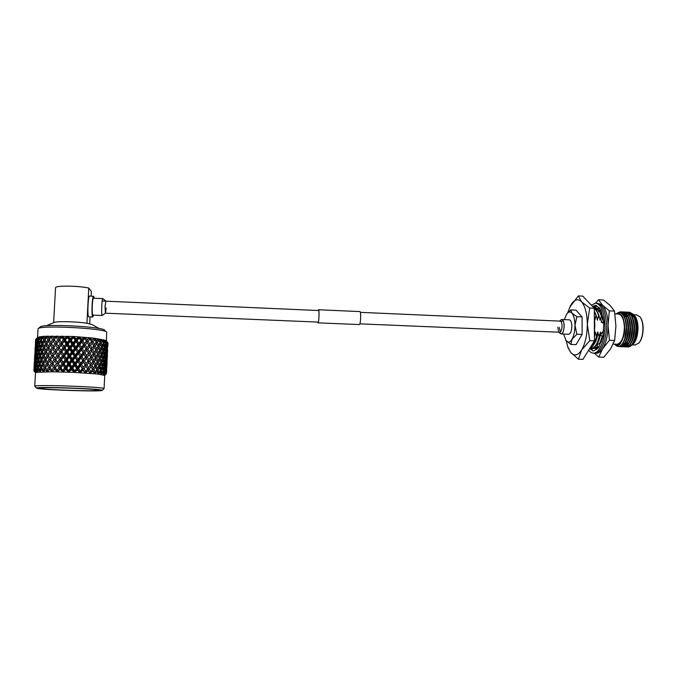 <?xml version="1.0" encoding="UTF-8"?>
<svg xmlns="http://www.w3.org/2000/svg" width="677" height="677" viewBox="0 0 677 677"><rect width="100%" height="100%" fill="white"/><g stroke="black" fill="none" stroke-linecap="round" stroke-linejoin="round"><path stroke-width="1.02" d="M40.764 388.42C45.359 389.91 99.866 391.585 98.436 390.214L98.283 390.096C96.726 388.683 38.648 386.787 40.392 388.226L40.764 388.42M102.845 298.625L93.553 298.21C92.368 297.431 91.623 314.213 92.808 315.033L92.944 315.093M94.23 298.244L93.621 296.264C92.165 295.29 91.251 315.998 92.707 316.971L93.629 315.127M93.561 296.264L89.601 296.086C88.086 295.113 87.164 315.829 88.679 316.802L88.856 316.878M102.024 390.206C100.458 388.598 33.901 386.44 36.507 388.107L36.947 388.302C42.312 389.994 103.209 391.873 102.185 390.35L102.024 390.206M34.789 386.313L34.722 386.228C32.623 384.426 102.422 386.753 103.919 388.505L103.987 388.742M38.31 328.557L40.045 327.093C41.255 323.369 103.75 326.627 104.994 330.401M106.433 341.005L106.695 332.204C105.494 328.294 39.283 324.858 38.081 328.743L37.489 337.628M99.13 328.557L92.19 324.622L86.935 323.259C76.789 321.533 55.539 321.101 53.847 322.574L46.391 325.772M107.888 342.858L107.635 347.166L107.888 342.858L105.35 340.303L93.781 338.145L73.311 336.469L44.208 336.274L39.164 336.892L36.482 338.644M106.467 373.56L104.732 375.456L97.776 374.034L74.14 372.392L52.628 371.8L36.431 372.35L35.492 372.748L34.722 386.22M107.508 352.429L107.508 349.789L107.508 352.429M107.135 360.037L107.135 357.405L107.135 360.037M106.763 367.653L106.754 365.03L106.763 367.653M105.857 374.263L104.825 375.286L106.382 372.672L104.317 374.973L105.248 372.951L102.963 374.643L103.327 372.578L100.712 374.313M52.535 371.732L49.692 369.634L48.854 369.634L48.025 371.8L44.369 369.667L44.013 371.851L41.187 369.752L40.586 369.769L40.688 371.961L38.047 369.904L37.582 369.93L38.149 372.13L35.746 370.107L36.431 372.35L34.341 370.37L35.576 372.612L33.858 370.725L34.865 371.995M33.85 370.666L33.926 369.997M34.341 370.37L34.299 369.71L34.188 370.421M33.968 370.522L34.205 365.961L33.918 370.556L35.272 372.223L33.918 370.556M34.045 367.34L34.366 362.22M35.746 370.107L35.627 369.447L35.432 370.15M34.899 370.234L35.407 368.136L35.069 365.656L34.722 370.277L36.109 371.961L34.722 370.277M36.042 368.153L35.407 368.136M35.627 369.447L36.219 369.041M34.747 361.899L34.451 367.019L35.086 361.67M35.407 364.37L34.933 364.361M35.069 365.656L35.551 365.343M34.645 358.167L34.358 363.287L34.84 358.04M34.51 359.589L34.815 354.469M38.047 369.904L37.853 369.227L37.582 369.93M36.744 370.006L37.48 367.907L36.854 365.394L36.025 368.051L36.44 370.031L37.827 371.741L36.44 370.031M38.428 367.941L37.48 367.907M37.853 369.227L38.648 368.652M36.076 361.594L35.39 364.26L35.779 366.739L36.558 364.082L36.076 361.594L36.668 361.188M37.353 364.116L36.558 364.082M35.779 366.739L36.279 367.179M36.854 365.394L37.557 364.903M35.517 357.82L35.221 362.965L35.856 360.291L35.517 357.82L35.999 357.507M36.49 360.308L35.856 360.291M35.187 354.096L34.899 359.208L35.534 353.868M35.856 356.551L35.382 356.534M35.086 350.398L34.798 355.501L35.289 350.271M34.95 351.837L35.255 346.717M41.187 369.752L40.925 369.067L40.586 369.769M39.461 369.82L40.417 367.729L39.503 365.191L38.394 367.839L40.383 371.563L39.038 369.845M41.652 367.789L40.417 367.729M40.925 369.067L41.864 368.313M38.293 361.34L37.32 364.006L38.005 366.511L39.063 363.862L38.293 361.34L39.097 360.765M40.163 363.913L39.063 363.862M38.005 366.511L38.674 367.146M39.503 365.191L40.392 364.522M37.294 357.524L36.465 360.189L37.007 362.686L37.929 360.02L37.294 357.524L38.005 357.033M38.877 360.062L37.929 360.02M37.007 362.686L37.599 363.227M36.516 353.749L35.839 356.424L36.228 358.886L37.007 356.22L36.516 353.749L37.117 353.343M37.802 356.254L37.007 356.22M36.228 358.886L36.727 359.326M35.966 350.009L35.669 355.137L36.304 352.463L35.966 350.009L36.44 349.687M36.939 352.48L36.304 352.463M35.636 346.302L35.339 351.414L35.983 346.082M36.304 348.74L35.822 348.723M35.534 342.638L35.246 347.724L35.729 342.511M35.399 344.094L35.686 339.541M45.105 369.659L44.775 368.973L44.369 369.667M42.989 369.701L44.14 367.619L42.981 365.047L41.61 367.687L43.726 371.453L42.989 369.701L42.456 369.71M45.638 367.704L44.14 367.619M44.775 368.973L45.799 368.026M41.373 361.154L40.129 363.803L41.077 366.342L42.406 363.701L41.373 361.154L42.321 360.401M43.785 363.777L42.406 363.701M41.077 366.342L41.864 367.179M42.981 365.047L43.971 364.209M39.951 357.287L38.843 359.944L39.664 362.474L40.857 359.817L39.951 357.287L40.84 356.627M42.101 359.876L40.857 359.817M39.664 362.474L40.4 363.21M38.741 353.462L37.768 356.127L38.454 358.624L39.511 355.967L38.741 353.462L39.545 352.886M40.62 356.017L39.511 355.967M38.454 358.624L39.122 359.267M37.743 349.67L36.913 352.345L37.447 354.824L38.377 352.158L37.743 349.67L38.454 349.18M39.325 352.201L38.377 352.158M37.447 354.824L38.039 355.366M36.964 345.922L36.279 348.596L36.668 351.05L37.447 348.376L36.964 345.922L37.565 345.515M38.251 348.401L37.447 348.376M36.668 351.05L37.167 351.49M36.406 342.207L36.118 347.318L36.744 344.644L36.406 342.207L36.888 341.885M37.387 344.661L36.744 344.644M35.966 339.211L35.788 343.628L35.966 339.211L37.887 337.298L36.499 338.991M36.118 339.135L37.887 337.298L35.746 339.372M36.744 340.946L36.27 340.929M49.692 369.634L49.303 368.94L48.854 369.634M52.408 371.394L52.104 369.642L53.568 367.586L52.011 364.962L50.225 367.569L52.467 371.681M47.238 369.642L48.558 367.569L47.187 364.971L45.587 367.594L47.771 371.394L47.238 369.642L46.611 369.642M50.293 367.687L48.558 367.569M49.303 368.94L50.343 367.789M45.215 361.027L43.734 363.667L44.927 366.24L46.493 363.617L45.215 361.027L46.248 360.088M48.118 363.718L46.493 363.617M44.927 366.24L45.774 367.281M47.187 364.971L48.228 363.93M43.421 357.117L42.059 359.758L43.133 362.322L44.58 359.682L43.421 357.117L44.428 356.28M46.087 359.775L44.58 359.682M43.133 362.322L43.954 363.261M41.813 353.242L40.569 355.899L41.525 358.429L42.846 355.78L41.813 353.242L42.769 352.497M44.233 355.865L42.846 355.78M41.525 358.429L42.304 359.267M40.4 349.4L39.291 352.065L40.104 354.579L41.305 351.922L40.4 349.4L41.289 348.74M42.558 351.989L41.305 351.922M40.104 354.579L40.84 355.315M39.19 345.6L38.217 348.266L38.894 350.754L39.96 348.088L39.19 345.6L39.994 345.025M41.069 348.139L39.96 348.088M38.894 350.754L39.562 351.397M38.191 341.834L37.362 344.517L37.895 346.971L38.817 344.297L38.191 341.834L38.902 341.343M39.782 344.348L38.817 344.297M37.895 346.971L38.479 347.504M37.227 338.788L36.727 340.793L37.117 343.231L37.895 340.539L37.227 338.788L39.164 336.892L38.217 338.593M37.523 338.72L39.164 336.892L36.693 338.932M38.699 340.573L37.895 340.539M37.117 343.231L37.607 343.671M100.729 374.33L101.11 372.257L97.683 374.026L97.691 371.868L97.023 371.8L94.001 373.662L93.561 371.478L92.783 371.411L89.694 373.306L88.814 371.106L87.934 371.038L85.006 372.985L83.559 370.751L82.602 370.7L79.784 372.672L77.931 370.437L76.924 370.387L74.292 372.401L72.084 370.167L71.06 370.124L68.521 372.164L65.703 369.227L66.016 367.966L63.096 371.995L59.914 369.067L60.515 367.814L57.697 371.868L54.829 369.676L53.898 369.659L52.628 371.8M54.829 369.676L54.397 368.973L53.898 369.659M57.52 371.461L57.46 369.718L59.017 367.67L57.333 365.021L55.396 367.611L57.545 371.749M52.104 369.642L51.401 369.642M54.397 368.973L55.269 367.721L53.568 367.586M57.333 365.021L54.473 368.872M49.751 360.976L48.05 363.6L49.455 366.198L51.215 363.591L49.751 360.976L50.792 359.834M52.011 364.962L53.001 363.727L51.215 363.591M49.455 366.198L50.284 367.476M47.627 357.016L46.028 359.648L47.339 362.237L48.998 359.614L47.627 357.016L48.676 355.984M50.741 359.741L48.998 359.614M47.339 362.237L48.177 363.397M45.664 353.098L44.174 355.73L45.367 358.294L46.933 355.662L45.664 353.098L46.696 352.167M48.566 355.78L46.933 355.662M45.367 358.294L46.205 359.343M43.87 349.205L42.499 351.854L43.573 354.393L45.029 351.752L43.87 349.205L44.868 348.367M46.544 351.854L45.029 351.752M43.573 354.393L44.394 355.34M42.262 345.346L41.018 348.003L41.966 350.525L43.294 347.868L42.262 345.346L43.218 344.61M44.682 347.953L43.294 347.868M41.966 350.525L42.744 351.363M40.84 341.53L39.731 344.204L40.552 346.692L41.746 344.034L40.84 341.53L41.737 340.87M43.006 344.102L41.746 344.034M40.552 346.692L41.28 347.428M39.376 338.432L38.657 340.421L39.342 342.9L40.4 340.218L39.376 338.432L41.289 336.554L40.806 338.272M39.825 338.373L41.289 336.554L38.538 338.542M41.517 340.277L40.4 340.218M39.342 342.9L40.002 343.535M60.371 369.777L59.39 369.752L57.697 371.868M59.914 369.067L59.39 369.752M62.969 371.588L63.147 369.845L64.772 367.823L63.003 365.157L60.972 367.721L62.953 371.868M57.46 369.718L56.699 369.701M63.003 365.157L63.46 363.913L60.515 367.814L59.017 367.67M54.837 361.002L52.967 363.6L54.549 366.223L56.462 363.642L54.837 361.002L55.7 359.766L53.999 359.614L52.451 356.991L50.665 359.605L52.163 362.22L53.999 359.614M60.346 361.095L58.357 363.676L60.067 366.325L62.081 363.761L60.346 361.095L60.947 359.859L58.061 363.786L56.462 363.642M54.549 366.223L55.396 367.611M57.765 357.05L55.836 359.639L57.486 362.28L59.449 359.699L57.765 357.05L58.501 355.831L55.074 360.68M52.163 362.22L52.967 363.6M50.191 353.03L48.49 355.645L49.903 358.235L51.655 355.628L50.191 353.03L51.232 351.888M52.451 356.991L53.441 355.78L51.655 355.628M49.903 358.235L50.724 359.521M48.067 349.078L46.468 351.718L47.779 354.291L49.438 351.668L48.067 349.078L49.116 348.054M51.19 351.803L49.438 351.668M47.779 354.291L48.617 355.45M46.104 345.177L44.614 347.809L45.816 350.364L47.373 347.733L46.104 345.177L47.145 344.255M49.015 347.86L47.373 347.733M45.816 350.364L46.645 351.422M44.31 341.301L42.947 343.958L44.022 346.48L45.469 343.84L44.31 341.301L45.317 340.472M46.992 343.95L45.469 343.84M44.022 346.48L44.834 347.428M42.38 338.145L41.458 340.125L42.414 342.638L43.734 339.972L42.956 338.102L42.38 338.145L44.208 336.274L44.225 338.026L44.462 338.585L44.775 338.001L44.225 338.026M42.956 338.102L44.208 336.274L41.255 338.229M45.131 340.066L43.734 339.972M42.414 342.638L43.184 343.476M66.177 369.938L65.161 369.904L63.096 371.995M65.703 369.227L65.161 369.904M72.084 370.167L71.635 368.178L68.546 372.045M63.147 369.845L62.352 369.828M68.868 365.352L66.795 367.89L68.605 371.766L69.029 370.04L70.67 368.034L68.868 365.352L69.037 364.099L66.016 367.966L64.772 367.823M66.134 361.256L64.078 363.811L65.855 366.485L67.92 363.938L66.134 361.256L66.448 360.012L63.46 363.913L62.081 363.761M60.067 366.325L60.515 367.814L60.972 367.721M63.435 357.177L61.404 359.741L63.147 362.415L65.204 359.851L63.435 357.177L63.883 355.95L60.947 359.859L59.449 359.699M57.486 362.28L58.357 363.676M55.277 353.039L53.407 355.628L54.989 358.251L56.902 355.67L55.277 353.039L56.14 351.82L54.439 351.659L52.891 349.044L51.105 351.659L52.603 354.266L54.439 351.659M60.778 353.132L58.797 355.696L60.498 358.345L62.512 355.78L60.778 353.132L61.379 351.913L58.501 355.831L56.902 355.67M54.989 358.251L55.836 359.639M58.205 349.095L56.267 351.676L57.917 354.316L59.881 351.735L58.205 349.095L58.933 347.885L55.666 352.505M52.603 354.266L53.407 355.628M50.631 345.092L48.93 347.707L50.343 350.288L52.095 347.682L50.631 345.092L51.68 343.958M52.891 349.044L53.881 347.843L52.095 347.682M50.343 350.288L51.156 351.575M48.507 341.166L46.916 343.798L48.219 346.353L49.878 343.738L48.507 341.166L49.565 340.142M51.638 343.891L49.878 343.738M48.219 346.353L49.049 347.521M46.163 337.941L45.063 339.913L46.256 342.452L47.813 339.82L46.865 337.916L46.163 337.941L47.872 336.088L48.659 338.432L49.023 337.857L48.372 337.874M46.865 337.916L47.872 336.088L44.775 338.001M49.463 339.947L47.813 339.82M46.256 342.452L47.085 343.51M71.61 369.447L71.06 370.124M77.931 370.437L77.203 368.44L74.182 372.274M69.029 370.04L68.208 370.014M74.766 365.605L72.701 368.119L74.115 370.251L74.275 372.003L76.543 368.296L74.766 365.605L74.639 364.336L71.635 368.178L70.67 368.034M72.033 361.484L69.959 364.023L71.754 366.706L73.827 364.184L72.033 361.484L72.058 360.232L69.037 364.099L67.92 363.938M65.855 366.485L66.016 367.966L66.795 367.89M69.291 357.38L67.218 359.919L69.012 362.61L71.085 360.071L69.291 357.38L69.46 356.144L66.448 360.012L65.204 359.851M63.147 362.415L63.46 363.913L64.078 363.811M66.558 353.301L64.501 355.84L66.278 358.514L68.352 355.975L66.558 353.301L66.871 352.065L63.883 355.95L62.512 355.78M60.498 358.345L60.947 359.859L61.404 359.741M63.858 349.222L61.835 351.778L63.579 354.443L65.627 351.896L63.858 349.222L64.315 348.003L61.379 351.913L59.881 351.735M57.917 354.316L58.797 355.696M55.709 345.092L53.847 347.682L55.421 350.297L57.333 347.707L55.709 345.092L56.572 343.891L54.879 343.721L53.322 341.106L51.545 343.721L53.043 346.311L54.879 343.721M61.209 345.177L59.229 347.741L60.93 350.39L62.944 347.826L61.209 345.177L61.802 343.975L58.933 347.885L57.333 347.707M55.421 350.297L56.267 351.676M58.637 341.149L56.707 343.73L58.349 346.353L60.321 343.789L58.637 341.149L59.364 339.956L56.25 344.356M53.043 346.311L53.847 347.682M50.631 337.831L49.37 339.778L50.775 342.359L52.535 339.744L51.435 337.823L50.631 337.831L52.171 335.987L53.475 338.382L53.872 337.806L53.144 337.806M51.435 337.823L52.171 335.987L49.023 337.857M53.322 341.106L54.312 339.922L52.535 339.744M50.775 342.359L51.587 343.645M77.466 369.718L76.924 370.387M83.559 370.751L82.577 368.745L79.691 372.553M74.919 370.294L74.115 370.251M80.529 365.91L78.532 368.406L79.903 370.539L79.818 372.274L82.239 368.61L80.131 364.632L77.203 368.44L76.543 368.296M77.88 361.772L75.841 364.285L77.61 366.985L79.624 364.488L77.618 360.511L74.639 364.336L73.827 364.184M71.754 366.706L71.635 368.178L72.701 368.119M75.181 357.651L73.116 360.164L74.91 362.864L76.958 360.35L75.181 357.651L75.062 356.398L72.058 360.232L71.085 360.071M69.012 362.61L69.037 364.099L69.959 364.023M72.456 353.538L70.383 356.06L72.177 358.742L74.242 356.229L72.456 353.538L72.473 352.302L69.46 356.144L68.352 355.975M66.278 358.514L66.448 360.012L67.218 359.919M69.714 349.434L67.641 351.964L69.435 354.646L71.508 352.125L69.714 349.434L69.883 348.206L66.871 352.065L65.627 351.896M63.579 354.443L63.883 355.95L64.501 355.84M66.989 345.346L64.933 347.885L66.71 350.559L68.775 348.02L66.989 345.346L67.294 344.136L64.315 348.003L62.944 347.826M60.93 350.39L61.379 351.913L61.835 351.778M64.29 341.276L62.267 343.831L64.01 346.489L66.058 343.95L64.29 341.276L64.738 340.082L61.802 343.975L60.321 343.789M58.349 346.353L59.229 347.741M55.666 337.815L54.287 339.744L55.861 342.359L57.765 339.769L56.555 337.815L55.666 337.815L57.003 335.97L58.781 338.415L59.212 337.848L58.417 337.84M56.555 337.815L56.834 336.224M62.081 337.908L61.133 337.882L59.661 339.795L61.362 342.444L63.376 339.879L62.081 337.908L62.233 336.046L59.364 339.956L57.765 339.769M55.861 342.359L56.707 343.73M83.119 370.031L82.602 370.7M88.814 371.106L87.621 369.083L84.938 372.858M80.681 370.581L79.903 370.539M86.021 366.257L84.126 368.728L85.412 370.869L85.099 372.587L87.595 368.965L85.353 364.971L82.239 368.61M83.525 362.119L81.57 364.598L83.254 367.306L85.175 364.835L82.992 360.841L80.131 364.632L79.624 364.488M77.61 366.985L77.203 368.44L78.532 368.406M80.944 357.972L78.947 360.46L80.673 363.177L82.645 360.689L80.546 356.711L77.618 360.511L76.958 360.35M74.91 362.864L74.639 364.336L75.841 364.285M78.295 353.843L76.256 356.339L78.024 359.038L80.038 356.551L78.033 352.599L75.062 356.398L74.242 356.229M72.177 358.742L72.058 360.232L73.116 360.164M75.604 349.713L73.539 352.218L75.325 354.917L77.373 352.421L75.477 348.477L72.473 352.302L71.508 352.125M69.435 354.646L69.46 356.144L70.383 356.06M72.871 345.6L70.806 348.105L72.6 350.804L74.665 348.291L72.871 345.6L72.896 344.381L69.883 348.206L68.775 348.02M66.71 350.559L66.871 352.065L67.641 351.964M70.137 341.496L68.072 344.018L69.858 346.7L71.931 344.187L70.137 341.496L70.306 340.286L67.294 344.136L66.058 343.95M64.01 346.489L64.315 348.003L64.933 347.885M59.212 337.848L62.233 336.046L61.133 337.882M67.869 338.094L66.888 338.051L65.364 339.939L67.133 342.613L69.198 340.082L67.869 338.094L67.717 336.215L64.738 340.082L63.376 339.879M61.362 342.444L61.802 343.975L62.267 343.831M88.408 370.387L87.934 371.038M86.148 370.92L85.412 370.869M89.271 366.672L87.595 368.965M88.814 362.5L86.994 364.962L88.552 367.67L90.312 365.216L88.018 361.205L85.175 364.835M83.254 367.306L82.577 368.745L84.126 368.728M86.428 358.353L84.532 360.816L86.157 363.532L88.002 361.069L85.759 357.075L82.645 360.689M80.673 363.177L80.131 364.632L81.57 364.598M83.931 354.206L81.985 356.677L83.669 359.385L85.581 356.923L83.398 352.945L80.546 356.711L80.038 356.551M78.024 359.038L77.618 360.511L78.947 360.46M81.358 350.06L79.361 352.539L81.088 355.256L83.059 352.785L80.952 348.807L78.033 352.599L77.373 352.421M75.325 354.917L75.062 356.398L76.256 356.339M78.71 345.922L76.679 348.401L78.439 351.118L80.453 348.63L78.447 344.695L75.477 348.477L74.665 348.291M72.6 350.804L72.473 352.302L73.539 352.218M76.019 341.792L73.962 344.288L75.748 346.988L77.787 344.5L75.892 340.573L72.896 344.381L71.931 344.187M69.858 346.7L69.883 348.206L70.806 348.105M64.882 337.984L64.053 337.958L64.433 338.542L67.717 336.215L66.888 338.051M73.751 338.356L72.769 338.305L71.22 340.176L73.014 342.875L75.079 340.37L73.311 336.469L70.306 340.286L69.198 340.082M67.133 342.613L67.294 344.136L68.072 344.018M93.561 371.478L93.206 370.759L92.783 371.411M91.175 371.284L92.495 369.337L91.082 366.638L89.347 369.092L90.515 371.233L89.965 372.925L91.175 371.284L90.515 371.233M93.206 370.759L92.309 369.608M88.552 367.67L87.621 369.083L89.347 369.092M91.082 366.638L90.193 365.377M89.838 358.556L88.002 361.069M86.157 363.532L85.353 364.971L86.994 364.962M89.212 354.621L87.401 357.067L88.949 359.783L90.718 357.338L88.425 353.343L85.581 356.923M83.669 359.385L82.992 360.841L84.532 360.816M86.834 350.466L84.947 352.92L86.563 355.637L88.408 353.191L86.165 349.197L83.059 352.785M81.088 355.256L80.546 356.711L81.985 356.677M84.346 346.311L82.391 348.765L84.075 351.49L85.987 349.036L83.804 345.067L80.952 348.807L80.453 348.63M78.439 351.118L78.033 352.599L79.361 352.539M81.765 342.164L79.768 344.627L81.502 347.343L83.466 344.889L81.367 340.929L78.447 344.695L77.787 344.5M75.748 346.988L75.477 348.477L76.679 348.401M70.738 338.212L69.892 338.17L70.281 338.762L73.311 336.469L72.769 338.305M79.573 338.712L78.608 338.644L77.093 340.489L78.854 343.205L80.868 340.734L78.862 336.799L75.892 340.573L75.079 340.37M73.014 342.875L72.896 344.381L73.962 344.288M97.691 371.868L97.395 371.148L97.023 371.8M95.643 371.665L96.794 369.735L95.584 367.036L94.044 369.473L95.059 371.614L94.306 373.289L95.643 371.665L95.059 371.614M97.395 371.148L96.515 370.209M93.604 362.906L91.962 365.352L93.35 368.06L94.924 365.622L92.707 361.763M93.35 368.06L92.41 369.177M95.584 367.036L94.687 365.995M92.419 369.447L94.044 369.473M91.48 358.768L89.745 361.205L91.217 363.93L92.893 361.484L90.591 357.507M91.217 363.93L90.286 365.165M90.227 365.335L91.962 365.352M88.949 359.783L88.018 361.205L89.745 361.205M90.405 350.474L88.408 353.191M86.563 355.637L85.759 357.075L87.401 357.067M89.618 346.751L87.807 349.18L89.356 351.913L91.116 349.476L88.822 345.49L85.987 349.036M84.075 351.49L83.398 352.945L84.947 352.92M87.24 342.596L85.353 345.033L86.969 347.75L88.814 345.321L86.571 341.343L83.466 344.889M81.502 347.343L80.952 348.807L82.391 348.765M76.611 338.517L75.773 338.475L76.162 339.067L78.862 336.799L78.608 338.644M85.175 339.126L84.253 339.05L82.806 340.87L84.481 343.603L86.394 341.157L84.21 337.197L81.367 340.929L80.868 340.734M78.854 343.205L78.447 344.695L79.768 344.627M101.11 372.257L100.873 371.546L100.568 372.189M99.434 372.054L100.399 370.141L99.426 367.459L98.114 369.879L98.952 372.003L98.004 373.653L99.434 372.054L98.952 372.003M100.873 371.546L100.078 370.793M97.793 363.337L96.362 365.766L97.53 368.466L98.884 366.045L96.904 362.39M97.53 368.466L96.625 369.354M99.426 367.459L98.571 366.604M96.735 369.837L98.114 369.879M95.982 359.208L94.441 361.628L95.719 364.344L97.183 361.916L95.076 358.167M95.719 364.344L94.788 365.352M94.848 365.732L96.362 365.766M94.001 355.07L92.368 357.49L93.748 360.206L95.313 357.786L93.096 353.919M93.748 360.206L92.808 361.323M92.808 361.603L94.441 361.628M91.877 350.906L90.151 353.343L91.615 356.068L93.291 353.639L90.989 349.654M91.615 356.068L90.693 357.304M90.616 357.473L92.368 357.49M89.356 351.913L88.425 353.343L90.151 353.343M90.963 342.401L88.814 345.321M86.969 347.75L86.165 349.197L87.807 349.18M82.34 338.906L81.536 338.847L81.909 339.439L84.21 337.197L84.253 339.05M90.405 339.6L89.559 339.515L88.205 341.318L89.753 344.051L91.513 341.64L89.229 337.645L86.394 341.157M84.481 343.603L83.804 345.067L85.353 345.033M103.725 372.646L103.564 371.944L103.327 372.578M102.472 372.452L103.226 370.539L102.515 367.873L101.465 370.277L102.1 372.392L100.983 374.026L102.1 372.392M103.564 371.944L102.904 371.368M101.262 363.777L100.078 366.189L101.008 368.872L102.109 366.469L100.458 363.016M101.008 368.872L100.196 369.574M102.515 367.873L101.778 367.205M100.348 370.243L101.465 370.277M99.815 359.665L98.504 362.068L99.561 364.776L100.788 362.364L98.96 358.81M99.561 364.776L98.698 365.572M98.825 366.147L100.078 366.189M98.182 355.535L96.76 357.938L97.928 360.646L99.274 358.243L97.293 354.596M97.928 360.646L97.023 361.543M97.116 362.034L98.504 362.068M96.371 351.388L94.839 353.8L96.117 356.517L97.581 354.113L95.465 350.347M96.117 356.517L95.195 357.515M95.237 357.913L96.76 357.938M94.399 347.233L92.766 349.637L94.137 352.37L95.711 349.958L93.485 346.099M94.137 352.37L93.214 353.487M94.983 354.105L93.198 353.775L94.839 353.8M92.275 343.07L90.549 345.49L92.013 348.215L93.688 345.803L91.378 341.817L93.164 341.809L94.535 344.551L96.109 342.156L95.135 340.116L94.382 340.023L93.164 341.809M92.013 348.215L91.099 349.45M91.006 349.628L92.766 349.637M87.782 339.346L87.02 339.279L87.375 339.879L89.229 337.645L89.559 339.515M89.753 344.051L88.822 345.49L90.549 345.49M105.494 373.019L105.409 372.316L105.248 372.951M104.69 372.824L105.214 370.928L104.783 368.28L104.004 370.674L104.427 372.773L103.175 374.381L104.427 372.773M105.409 372.316L104.943 371.935M103.945 364.209L103.031 366.612L103.691 369.278L104.52 366.883L103.285 363.634M103.691 369.278L103.031 369.794M104.783 368.28L104.216 367.797M103.192 370.641L104.004 370.674M102.896 360.122L101.846 362.517L102.642 365.208L103.606 362.804L102.159 359.453M102.642 365.208L101.905 365.808M102.058 366.57L103.031 366.612M101.652 356.017L100.467 358.404L101.398 361.103L102.489 358.717L100.839 355.256M101.398 361.103L100.594 361.797M100.729 362.474L101.846 362.517M100.204 351.888L98.901 354.283L99.951 356.991L101.169 354.596L99.341 351.033M99.951 356.991L99.087 357.778M99.206 358.361L100.467 358.404M98.571 347.75L97.149 350.127L98.317 352.852L99.663 350.458L97.674 346.802M98.317 352.852L97.42 353.749M97.505 354.24L98.901 354.283M96.769 343.586L95.229 345.981L96.506 348.706L97.97 346.319L95.855 342.545M96.506 348.706L95.592 349.704M95.626 350.102L97.149 350.127M95.135 340.116L93.781 338.145L94.382 340.023M94.535 344.551L93.612 345.659M93.587 345.955L95.229 345.981M106.035 373.188L106.196 368.669L105.9 373.137L104.537 374.719L105.9 373.137M105.79 364.632L105.155 367.027L105.536 369.676L106.077 367.281L105.324 364.243M105.536 369.676L105.079 370.006M105.189 371.03L105.705 371.055M105.163 360.57L104.393 362.957L104.918 365.631L105.595 363.236L104.596 360.088M104.918 365.631L104.351 366.054M104.486 366.993L105.155 367.027M104.326 356.5L103.412 358.869L104.08 361.552L104.901 359.174L103.666 355.924M104.08 361.552L103.42 362.068M103.564 362.914L104.393 362.957M103.285 352.387L102.235 354.765L103.031 357.464L103.987 355.087L102.54 351.718M103.031 357.464L102.295 358.065M102.439 358.827L103.412 358.869M102.032 348.266L100.856 350.635L101.778 353.352L102.879 350.974L101.22 347.513M101.778 353.352L100.983 354.046M101.11 354.723L102.235 354.765M100.594 344.128L99.291 346.497L100.34 349.214L101.558 346.844L99.731 343.273M100.34 349.214L99.485 350.001M99.587 350.593L100.856 350.635M98.605 340.573L97.539 342.334L98.707 345.067L100.052 342.697L97.75 338.678L100.501 340.853M99.248 340.666L97.75 338.678L97.226 340.379L96.625 340.303L96.904 340.903L97.226 340.379M98.707 345.067L97.818 345.964M97.886 346.463L99.291 346.497M106.67 370.234L106.492 373.476L105.062 375.033L106.492 373.476M106.509 373.518L106.543 372.909M107.042 362.627L106.636 368.957M106.568 361.01L106.323 366.029L106.721 363.651L106.221 360.714M106.162 356.965L105.536 359.326L105.917 361.992L106.458 359.622L105.697 356.576M105.917 361.992L105.46 362.322M105.57 363.354L106.086 363.38M105.544 352.886L104.774 355.256L105.299 357.93L105.976 355.56L104.969 352.404M105.299 357.93L104.732 358.353M104.859 359.292L105.536 359.326M104.707 348.79L103.801 351.143L104.461 353.843L105.282 351.481L104.038 348.215M104.461 353.843L103.809 354.35M103.945 355.213L104.774 355.256M103.666 344.669L102.616 347.03L103.412 349.73L104.376 347.377L102.921 344.001M103.412 349.73L102.684 350.331M102.819 351.101L103.801 351.143M102.125 341.132L101.245 342.884L102.168 345.608L103.259 343.247L102.642 341.225L101.042 339.219L103.632 341.42M102.642 341.225L101.042 339.219L101 340.937M104.732 375.413L104.08 388.64L102.185 390.35M102.168 345.608L101.372 346.302M101.491 346.988L102.616 347.03M106.771 366.46L106.915 365.301M107.415 355.036L107.008 361.34M106.949 353.36L106.704 358.378L107.093 356.017L106.594 353.072M106.543 349.298L105.917 351.651L106.297 354.325L106.831 351.964L106.069 348.909M106.297 354.325L105.84 354.655M105.942 355.687L106.458 355.721M105.925 345.211L105.155 347.563L105.671 350.246L106.357 347.902L105.35 344.728M105.671 350.246L105.113 350.661M105.24 351.608L105.917 351.651M104.867 341.69L104.182 343.442L104.842 346.142L105.663 343.798L105.248 341.783L103.598 339.769L105.95 341.978M105.248 341.783L103.598 339.769L104.013 341.504M104.842 346.142L104.19 346.649M104.317 347.513L105.155 347.563M107.144 358.852L107.288 357.701M107.516 351.253L107.381 353.732M107.321 345.735L107.076 350.737L107.465 348.393L106.966 345.439M106.771 342.249L106.289 343.984L106.67 346.666L107 342.334L105.35 340.303L107.406 342.52M107 342.334L105.35 340.303L106.213 342.054M106.67 346.666L106.221 346.996M106.314 348.037L106.839 348.071M107.635 350.568L107.66 350.111M107.55 342.596L106.272 340.81L107.804 342.774M107.956 343.628L107.838 346.209M70.281 338.762L70.306 340.286L67.717 336.215L69.892 338.17M76.162 339.067L75.892 340.573L73.311 336.469L75.773 338.475M81.909 339.439L81.367 340.929L78.862 336.799L81.536 338.847M87.375 339.879L86.571 341.343L84.21 337.197L87.02 339.279M92.783 339.846L92.097 339.769L92.419 340.37L93.781 338.145L96.625 340.303M89.229 337.645L92.097 339.769M108.007 343.104L107.973 343.611L108.007 343.104M106.441 341.022L107.237 342.037M53.872 337.806L57.003 335.97L59.661 339.795M64.433 338.542L64.738 340.082L62.233 336.046L64.053 337.958M86.935 323.259L88.755 288.038C77.779 285.626 54.727 285.457 55.548 287.793L53.618 322.675M89.703 323.775L90.058 316.929M91.124 296.154L91.361 291.44L88.755 288.038M52.442 362.703L55.269 367.721L53.475 367.721M71.22 340.176L70.306 340.286L86.851 367.679M65.364 339.939L64.738 340.082L69.875 348.198M58.781 338.415L79.784 372.672M53.475 338.382L54.287 339.744M48.659 338.432L49.489 339.6M44.462 338.585L45.266 339.532M40.992 338.822L41.72 339.558M38.344 339.135L38.927 339.668M106.052 342.57L105.502 342.985M105.612 343.941L106.289 343.984M103.801 342.012L103.073 342.613M103.192 343.391L104.182 343.442M100.721 341.453L99.874 342.24M99.968 342.841L101.245 342.884M96.904 340.903L95.99 341.902M96.007 342.308L97.539 342.334M92.419 340.37L91.505 341.614M87.629 343.273L86.571 341.343L88.205 341.318M87.375 351.397L81.367 340.929L82.806 340.87M87.113 359.529L75.892 340.573L77.093 340.489M69.883 348.206L85.006 372.985M53.305 338.085L74.292 372.401M53.001 346.252L68.682 372.172M52.721 354.469L63.029 371.876M55.269 367.721L57.63 371.758M52.154 370.945L52.569 371.69M105.917 301.24L105.02 306.393L105.409 313.189L318.3 322.108M105.46 313.163L106.204 307.967M105.434 313.189L102.176 315.431C101.068 314.568 101.88 297.305 102.963 298.642L105.62 300.876M317.648 322.074L318.046 322.641C319.019 322.074 319.434 309.423 318.469 309.922L318.139 310.498M317.606 322.074L318.046 322.802C319.036 322.235 319.468 309.245 318.478 309.761L318.088 310.498M359.275 324.571L359.436 324.537C360.773 323.978 361.171 311.082 359.842 311.581L318.512 309.761M594.338 317.648L594.855 325.011L594.389 332.652M596.022 303.169L597.012 303.22C602.725 304.201 605.881 311.598 606.482 325.4C606.702 339.769 600.905 353.47 595.066 353.182L594.55 353.157M591.368 305.183L595.498 303.144C601.193 304.134 604.341 311.53 604.933 325.332C605.153 339.71 599.373 353.411 593.56 353.123C591.766 353.132 590.141 352.142 588.668 350.136M597.901 348.232L591.537 348.621L592.781 350.957L594.313 350.644L598.536 347.419M597.689 348.198L596.496 349.586M592.603 350.618L589.625 348.596M592.637 306.529L595.684 305.259L599.771 308.289L601.058 310.074L603.876 322.066L602.953 336.52L600.499 335.056L602.208 336.071M602.826 336.444L598.663 347.58L596.775 345.219L601.294 341.961M589.65 348.553L592.045 349.586M594.152 305.75L592.883 306.537L594.245 308.162L593.687 307.485L595.32 307.434L596.784 305.801M591.757 348.054L590.369 349.137M592.713 347.995L592.248 348.579M595.684 305.259L593.687 307.485M595.32 307.434L595.988 308.247L596.048 306.622M598.95 307.299L599.153 310.134L598.544 311.513L600.135 311.987L601.328 311.09M601.058 310.074L598.544 311.513M603.131 317.242L601.184 322.074L602.606 322.921L603.782 322.599M603.876 322.066L601.184 322.074M603.681 330.545L600.499 335.056M598.383 347.623L595.388 348.113M595.709 348.029L598.409 347.589M598.062 308.28L599.357 308.551M598.18 347.893L596.572 348.24M594.271 353.149L598.705 357.067L602.674 348.714L609.478 340.26L608.031 325.468L609.317 310.845L602.471 305.166L598.468 299.767L595.65 303.144M598.468 299.767L603.495 300.004L610.248 305.53L614.479 311.082L615.926 325.815L614.648 340.472L610.485 349.027L603.766 357.253L598.705 357.067M609.478 340.26L614.648 340.472M609.317 310.845L614.479 311.082M598.29 308.289L599.34 308.458M595.565 353.14C598.053 353.622 600.423 352.142 602.674 348.714C606.135 342.917 607.921 335.166 608.031 325.468C607.819 315.871 605.966 309.101 602.471 305.166L598.028 303.321M596.251 348.232L598.341 347.682M568.612 334.277L568.748 334.286C570.601 333.702 571.633 331.028 571.853 326.255C571.71 322.269 570.863 320.128 569.315 319.832L561.808 319.502M559.354 332.204L561.106 333.964C562.926 333.38 563.941 330.698 564.153 325.925C564.017 321.93 563.188 319.789 561.673 319.493M640.18 317.098L640.247 317.191C642.075 319.73 643.04 323.445 643.15 328.345C643.074 334.523 641.779 339.279 639.257 342.613L638.902 343.011M635.085 344.991L638.97 342.943C641.551 339.515 642.879 334.633 642.964 328.286C642.854 323.251 641.855 319.434 639.985 316.828L636.608 314.847L634.002 314.729L630.084 312.452M630.803 345.955L633.181 344.094C635.991 340.37 637.421 334.946 637.48 327.812C637.319 322.083 636.168 317.725 634.01 314.737L634.874 315.914C636.845 318.639 637.886 322.658 637.996 327.973C637.912 334.675 636.515 339.82 633.807 343.4L633.367 343.899M626.563 343.281L626.022 342.435M627.791 315.998L628.662 315.093M629.018 314.805L629.855 314.289M630.372 314.077L631.903 313.925M632.191 313.984L634.552 315.524M614.877 344.178C619.21 348.046 624.947 338.525 624.702 327.397C623.966 316.675 621.198 312.19 616.392 313.925M616.18 313.916C620.098 310.912 623.17 313.019 625.379 320.238L626.31 327.321L624.702 339.016C621.833 346.404 618.6 348.283 615.012 344.644L614.64 344.17C616.561 346.311 618.533 346.049 620.581 343.383L617.289 345.202L614.775 344.17M614.936 313.857L618.287 314.018C621.951 314.644 623.982 319.129 624.372 327.482C623.906 337.484 621.486 343.087 617.111 344.263L616.781 344.255M636.135 338.085L632.673 343.772M626.936 346.861L627.977 347.005C632.953 345.676 635.635 339.228 636.008 327.676C635.407 318.088 632.86 312.918 628.366 312.165L627.697 312.224M627.909 347.005L628.222 347.022C630.846 346.852 633.037 344.187 634.798 339.008L636.253 327.685L635.415 320.957C634.002 315.372 631.734 312.444 628.603 312.173L628.366 312.165M618.888 346.472L620.124 346.692C625.006 345.355 627.638 338.906 628.019 327.329C627.435 317.733 624.93 312.554 620.504 311.801L617.796 312.825M620.056 346.7L620.369 346.709C622.848 346.565 624.947 344.051 626.682 339.152L628.264 327.338L627.325 320.119C625.912 314.822 623.712 312.055 620.75 311.809L618.304 312.639M621.046 346.624L622.087 346.776C626.995 345.439 629.644 338.982 630.016 327.414C629.432 317.818 626.91 312.647 622.468 311.894L621.808 311.953M622.019 346.776L622.332 346.785C624.846 346.641 626.97 344.085 628.713 339.118L630.262 327.431L629.348 320.323C627.934 314.957 625.717 312.148 622.713 311.902L621.926 311.995M623.009 346.7L624.05 346.852C628.984 345.515 631.641 339.067 632.013 327.507C631.421 317.911 628.899 312.74 624.439 311.979L623.771 312.046M623.982 346.852L624.296 346.861C626.851 346.709 629.001 344.119 630.744 339.084L632.267 327.516L631.379 320.534C629.974 315.152 627.774 312.309 624.761 311.995M624.973 346.776L626.013 346.929C630.972 345.6 633.638 339.152 634.01 327.592C633.418 318.004 630.879 312.825 626.403 312.072L625.734 312.131M625.946 346.929L626.259 346.937C628.848 346.785 631.023 344.153 632.767 339.05L634.264 327.6L633.401 320.746C632.005 315.296 629.779 312.41 626.724 312.08M599.373 308.737L596.454 308.382M593.128 347.885L594.499 348.156L597.723 346.404M599.924 342.951L602.412 336.198M599.365 308.594L597.816 308.272M594.838 348.173L597.884 346.607M600.44 342.579L602.293 336.664M602.589 319.053L599.704 311.852M598.925 310.658L594.194 308.17M590.429 347.775L591.8 348.054C595.007 347.656 597.469 343.814 599.204 336.537L600.465 332.153L601.227 334.023M601.726 315.863L600.101 311.97M599.043 310.388L595.108 308.145M592.138 348.063L592.138 348.063C594.474 347.91 596.522 345.575 598.265 341.056L599.543 336.545M601.388 315.854L600.465 320.229L598.637 315.727C597.563 312.249 596.115 309.905 594.304 308.695M590.158 347.733C592.917 346.497 595.015 342.723 596.445 336.418L597.715 332.035L599.204 336.537M598.984 315.744C597.833 312.038 596.268 309.626 594.304 308.509M590.065 347.876C592.138 347.326 593.932 345.067 595.472 341.09L596.792 336.435M598.637 315.727L597.376 320.094L596.234 315.617L594.313 311.75M596.234 315.617L594.313 311.183M600.812 342.308L602.581 337.595M601.751 335.97L601.955 336.647M602.826 318.545L600.736 313.223M596.86 344.153C598.832 341.53 600.144 337.527 600.804 332.162M600.465 320.229L597.969 313.036M594.093 344.102C596.073 341.47 597.393 337.459 598.053 332.052M594.406 336.994L595.303 331.933L596.445 336.418M597.723 320.111L595.201 312.85M595.887 315.6L594.965 319.984L594.338 317.217M601.041 341.081L602.547 336.283M602.598 319.028L601.904 316.464M598.256 341.098L600.465 332.153M600.127 320.213L599.094 316.117M595.464 341.115L597.715 332.035M594.398 335.487L595.303 331.933M597.376 320.094L596.285 315.778M594.398 334.836L594.956 331.916M578.302 295.917L582.787 296.137L594.304 308.289L589.675 308.069L581.535 301.79L578.302 295.917L569.645 307.366M568.13 347.86L570.635 352.328L578.42 359.216L581.645 349.975L589.785 340.658L587.323 324.232L589.675 308.069M594.304 308.289L594.423 340.844L582.939 359.385L578.42 359.216M594.423 340.844L589.785 340.658M632.513 314.661L631.387 314.61L632.665 314.873M633.02 315.042L636.439 320.018M633.554 316.354L633.08 316.878M625.116 342.807L625.937 344.009M626.2 344.305L626.885 344.931M627.418 345.27L627.85 345.465M634.696 339.321L635.034 338.322C636.592 333.016 636.786 327.482 635.601 321.719L635.415 320.957M633.951 317.2L629.982 313.654M625.387 315.795L624.829 316.506M623.153 342.689L623.974 343.908M624.228 344.204L624.93 344.847M625.455 345.185L625.886 345.388M632.673 339.346L633.012 338.356C634.611 332.966 634.798 327.355 633.579 321.516L633.401 320.746M625.506 313.976L624.871 314.365M624.473 314.67L623.542 315.584M622.222 344.068L623.314 344.999M623.475 345.101L623.923 345.312M625.116 345.515L628.882 342.9M630.642 339.372L630.989 338.382C632.623 332.923 632.817 327.228 631.565 321.321L631.379 320.534M623.534 313.891L622.722 314.416M623.136 345.439L626.868 342.867M628.62 339.397L628.958 338.407C630.634 332.872 630.829 327.109 629.542 321.118L629.348 320.323M627.934 316.794L624.042 313.375M622.578 313.417L621.96 313.62M626.589 339.414L626.936 338.432C628.645 332.822 628.84 326.983 627.528 320.923L627.359 320.255M625.92 316.667C624.617 314.399 623.128 313.248 621.452 313.223L621.478 313.239M624.592 339.346L624.913 338.449C626.657 332.771 626.851 326.856 625.506 320.72L625.463 320.551M625.235 342.621L626.056 343.882M633.223 342.833C637.175 337.383 637.734 323.538 634.281 317.403M633.198 315.702L629.957 313.62M625.489 315.947L625.049 316.514M624.329 344.068L625.04 344.771M625.523 345.109L626.005 345.355M631.218 342.799C635.187 337.349 635.745 323.403 632.276 317.259M625.607 314.043L624.947 314.475M624.575 314.78L623.635 315.744M622.324 343.933L623.077 344.678M623.551 345.016L624.042 345.27M629.212 342.757C633.198 337.324 633.757 323.259 630.262 317.124M623.644 313.959L622.815 314.526M627.198 342.723C631.201 337.29 631.768 323.124 628.256 316.988M622.688 313.451L622.045 313.696M625.193 342.68C629.212 337.256 629.779 322.988 626.242 316.853M622.992 342.909C627.461 337.307 627.85 321.245 623.576 315.643M617.187 345.202L620.581 343.383M566.26 340.954L567.775 346.819L570.635 352.328C574.206 356.449 577.879 355.67 581.645 349.975C585.292 343.561 587.187 334.98 587.323 324.232C587.12 313.595 585.19 306.114 581.535 301.79C577.777 298.227 574.121 299.471 570.584 305.505L567.656 312.859M563.636 334.074L566.099 340.759C568.037 342.943 570 342.452 571.989 339.304C573.91 335.784 574.908 331.146 574.985 325.366C574.883 319.646 573.876 315.584 571.955 313.18C570.246 311.395 568.511 311.657 566.751 313.984L564.33 319.612M565.684 340.184L570.88 344.441L571.989 339.304L576.88 334.235L574.985 325.366L576.855 316.684L571.955 313.18L570.846 309.897L566.996 313.663M576.88 334.235L582.118 334.455L582.076 316.921L575.992 310.134L570.846 309.897M576.855 316.684L582.076 316.921M570.88 344.441L576.051 344.652L582.118 334.455M557.823 327.279L558.559 331.248M559.617 332.212L559.921 332.187C561.208 331.502 561.918 329.454 562.054 326.052C561.952 322.988 561.318 321.347 560.158 321.118L559.93 321.16M560.404 331.908L559.253 327.338M559.642 321.093L561.368 319.544C564.94 318.063 564.948 333.321 561.368 333.93L560.048 333.414M562.477 321.22L360.333 312.351M318.791 310.531L102.532 301.037M559.727 332.221L359.842 323.843M36.507 388.107L34.73 386.254M35.483 372.773L34.028 370.945M34.282 363.05L34.087 366.469M34.73 355.281L34.535 358.692M35.17 347.529L34.976 350.931M35.61 339.786L35.416 343.188M106.695 369.727L106.517 373.382M107.068 362.11L106.89 365.766M107.44 354.511L107.262 358.167M92.817 317.039L88.797 316.878M102.227 315.482L92.893 315.093M317.962 322.844L359.335 324.571M595.066 353.182L593.56 353.123M568.748 334.286L561.106 333.964M624.033 316.472L625.861 316.548M626.115 316.565L627.841 316.641M633.807 343.4L633.181 344.102M613.193 344.111L617.111 344.263M632.445 344.881L635.432 344.999M601.506 339.913L601.066 341.022M598.722 339.93L598.265 341.056M595.929 339.947L595.472 341.09M632.758 314.678L633.697 314.72M635.034 338.322L634.798 339.008M633.012 338.356L632.767 339.05M630.989 338.382L630.744 339.084M628.958 338.407L628.713 339.118M626.936 338.432L626.682 339.152M624.913 338.449L624.702 339.016M625.506 320.72L625.379 320.238M567.775 346.819L568.223 348.113M559.1 332.195L560.141 333.516"/></g></svg>
